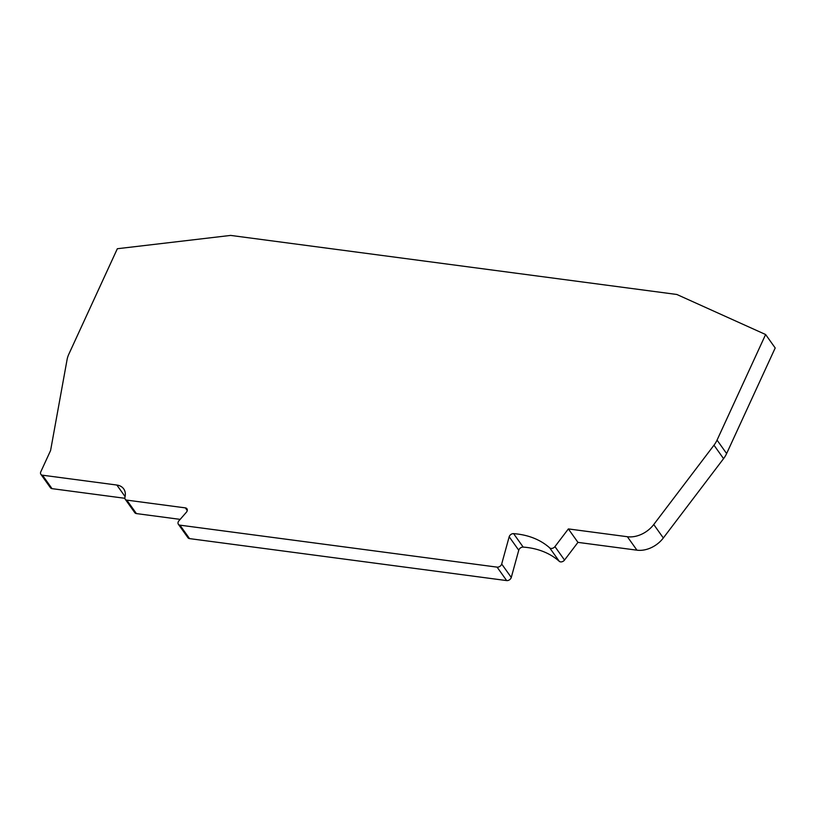 <?xml version="1.0" encoding="UTF-8"?>
<svg xmlns="http://www.w3.org/2000/svg" width="816" height="816" viewBox="0 0 816 816"><rect width="100%" height="100%" fill="white"/><g stroke="black" fill="none" stroke-linecap="round" stroke-linejoin="round"><path stroke-width="1.22" d="M549.698 547.873L559.286 561.326A89.219 65.249 144.5 0 0 523.189 547.097A3.631 2.652 -35.5 0 0 518.945 549.709A3.631 2.652 -35.5 0 0 518.752 550.229L511.275 577.463L501.687 564.009L509.174 536.775A3.631 2.652 144.5 0 1 509.368 536.255A3.631 2.652 144.5 0 1 513.601 533.644A89.219 65.249 144.5 0 1 549.698 547.873A3.631 2.652 -35.5 0 0 554.941 546.608L568.375 528.921L627.371 536.724L636.959 550.178A24.215 17.717 -35.5 0 0 663.326 537.979L723.568 458.643A24.215 17.717 -35.5 0 0 726.628 453.563L775.2 347.973L765.612 334.519L676.841 294.474L230.653 235.416L117.341 248.727L68.768 354.317A24.215 17.717 144.5 0 0 67.085 359.581L50.582 450.544L40.8 471.801A3.631 2.652 -35.5 0 0 40.882 474.31A3.631 2.652 -35.5 0 0 42.463 475.198L116.851 485.041A15.739 11.516 144.5 0 1 123.706 488.886A15.739 11.516 144.5 0 1 124.94 497.301A3.631 2.652 -35.5 0 0 125.225 499.239A3.631 2.652 -35.5 0 0 126.806 500.126L185.354 507.878A3.631 2.652 144.5 0 1 186.935 508.756A3.631 2.652 144.5 0 1 186.354 512.275L178.949 520.761A3.631 2.652 -35.5 0 0 178.286 521.761A3.631 2.652 -35.5 0 0 178.367 524.27A3.631 2.652 -35.5 0 0 179.948 525.157L497.087 567.13A3.631 2.652 -35.5 0 0 501.687 564.009M178.367 524.27L187.955 537.724A3.631 2.652 -35.5 0 0 189.536 538.611L506.665 580.584A3.631 2.652 -35.5 0 0 511.275 577.463M559.286 561.326A3.631 2.652 -35.5 0 0 564.529 560.051L577.952 542.375L636.959 550.178M125.225 499.239L134.813 512.693A3.631 2.652 -35.5 0 0 136.394 513.58L180.163 519.374M40.882 474.31L50.459 487.764A3.631 2.652 -35.5 0 0 52.051 488.651L124.868 498.29M663.326 537.979L653.749 524.525L713.98 445.189A24.215 17.717 -35.5 0 0 717.05 440.11L765.612 334.519M653.749 524.525A24.215 17.717 144.5 0 1 627.371 536.724M577.952 542.375L568.375 528.921M523.189 547.097L513.601 533.644M189.536 538.611L179.948 525.157M726.628 453.563L717.05 440.11M713.98 445.189L723.568 458.643M564.529 560.051L554.941 546.608M509.174 536.775L518.752 550.229M497.087 567.13L506.665 580.584M185.354 507.878L187.252 510.541M136.394 513.58L126.806 500.126M125.103 496.618L116.851 485.041M52.051 488.651L42.463 475.198"/></g></svg>
